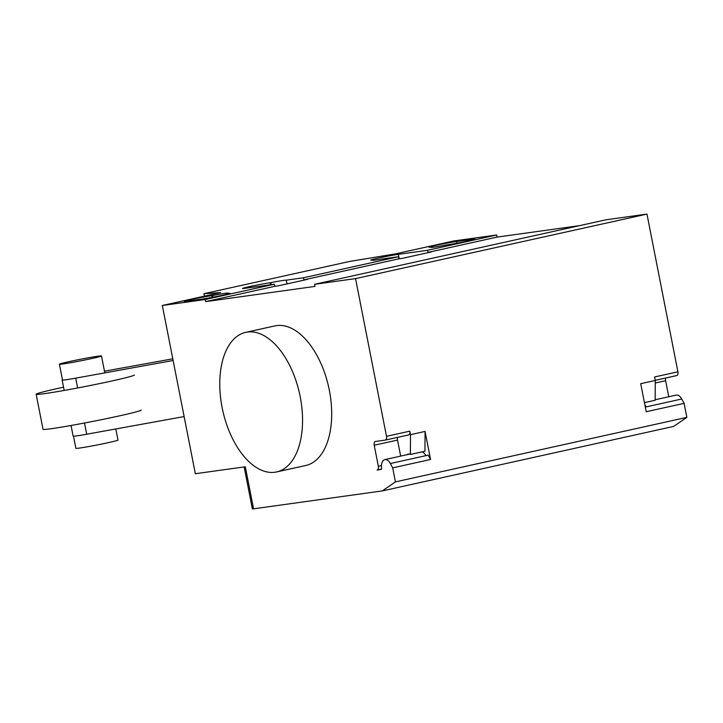 <?xml version="1.0" encoding="UTF-8"?>
<svg xmlns="http://www.w3.org/2000/svg" width="723" height="723" viewBox="0 0 723 723"><rect width="100%" height="100%" fill="white"/><g stroke="black" fill="none" stroke-linecap="round" stroke-linejoin="round"><path stroke-width="1.08" d="M115.807 428.956L117.985 440.072A21.446 0.786 168.9 0 1 103.136 443.759A21.446 0.786 168.9 0 1 79.458 448.07A21.446 0.786 168.9 0 1 75.897 448.332L73.52 436.204M62.955 363.958A21.446 0.786 -11.1 0 0 86.633 359.638A21.446 0.786 -11.1 0 0 101.482 355.96A21.446 0.786 -11.1 0 0 97.921 356.213A21.446 0.786 -11.1 0 0 74.243 360.533A21.446 0.786 -11.1 0 0 59.394 364.211A21.446 0.786 -11.1 0 0 62.955 363.958M141.229 410.031A50.041 1.835 168.9 0 1 106.579 418.626A50.041 1.835 168.9 0 1 51.333 428.703A50.041 1.835 168.9 0 1 43.028 429.299L36.15 394.252A50.041 1.835 -11.1 0 0 44.455 393.655A50.041 1.835 -11.1 0 0 99.702 383.579A50.041 1.835 -11.1 0 0 134.351 374.984M63.543 387.194A50.041 1.835 -11.1 0 0 36.15 394.252M104.474 371.188L172.797 358.816M71.053 425.486L73.14 436.132A21.798 0.795 -11.1 0 0 86.715 434.225L184.13 416.575M173.131 360.497L75.716 378.147A21.798 0.795 168.9 0 1 62.142 380.054A21.798 0.795 168.9 0 1 62.458 379.846M274.921 472.246A71.478 39.322 77.5 0 1 222.44 409.119A71.478 39.322 77.5 0 1 245.712 332.363A71.478 39.322 77.5 0 1 247.411 332.056A71.478 39.322 77.5 0 1 299.891 395.183A71.478 39.322 77.5 0 1 276.62 471.938A71.478 39.322 77.5 0 1 274.921 472.246M305.766 465.495A71.478 39.322 -102.5 0 0 329.028 388.73A71.478 39.322 -102.5 0 0 276.557 325.603A71.478 39.322 -102.5 0 0 274.857 325.91L245.712 332.363M431.568 247.004A15.373 0.56 168.9 0 1 429.019 247.185A15.373 0.56 168.9 0 1 439.656 244.546A15.373 0.56 168.9 0 1 456.629 241.455L472.246 239.277A15.373 0.56 168.9 0 1 474.794 239.096A15.373 0.56 168.9 0 1 464.148 241.735A15.373 0.56 168.9 0 1 447.176 244.826L446.462 244.925A15.373 0.56 168.9 0 1 430.998 247.393A15.373 0.56 168.9 0 1 432.282 246.905L431.568 247.004M432.282 246.905L432.372 247.356M212.553 295.544A15.373 0.56 168.9 0 1 228.025 293.086A15.373 0.56 168.9 0 1 226.742 293.574L227.456 293.475A15.373 0.56 168.9 0 1 230.004 293.294A15.373 0.56 168.9 0 1 219.358 295.933A15.373 0.56 168.9 0 1 202.395 299.024L186.778 301.193A15.373 0.56 168.9 0 1 184.229 301.383A15.373 0.56 168.9 0 1 194.876 298.744A15.373 0.56 168.9 0 1 211.839 295.644L212.553 295.544L212.887 297.216M226.742 293.574L226.877 294.261M252.869 505.323L253.556 508.829L252.372 508.911L251.685 505.404L252.869 505.323L245.305 466.769L195.346 473.719L162.332 305.486L205.278 299.512L274.342 284.22L245.061 288.296A15.373 0.56 168.9 0 1 242.512 288.477A15.373 0.56 168.9 0 1 253.158 285.838A15.373 0.56 168.9 0 1 270.122 282.747L270.836 282.648A15.373 0.56 168.9 0 1 286.29 280.163L303.479 277.768L303.895 279.873L307.402 279.385L278.265 285.838L274.749 286.326L274.342 284.22M204.446 296.159L203.958 293.701L220.614 292.58L162.332 305.486M253.556 508.829L382.241 490.926L673.655 426.407L686.85 417.37L395.436 481.889L382.241 490.926M398.481 256.737L381.283 259.123A15.373 0.56 168.9 0 1 372.716 260.289A15.373 0.56 168.9 0 1 373.999 259.801L373.285 259.9A15.373 0.56 168.9 0 1 370.736 260.09A15.373 0.56 168.9 0 1 381.373 257.451A15.373 0.56 168.9 0 1 398.346 254.351L427.618 250.285L428.034 252.39L431.55 251.893L402.404 258.346L398.888 258.834L398.481 256.737L303.479 277.768M374.089 260.262L373.999 259.801M271.233 284.654L270.836 282.648M287.022 283.895L286.29 280.163M398.888 258.834L303.895 279.873M205.278 299.512L205.684 301.618L314.984 286.407L314.568 284.311L355.553 278.608L386.498 436.331A3.57 1.97 77.5 0 1 385.323 440.09A3.57 1.97 77.5 0 1 385.232 440.099L375.472 441.464A3.57 1.97 -102.5 0 0 375.391 441.473A3.57 1.97 -102.5 0 0 374.216 445.232L378.337 466.263A3.57 1.97 77.5 0 1 377.162 470.031A3.57 1.97 77.5 0 1 377.072 470.04L381.03 469.489A1.428 0.786 -102.5 0 0 381.066 469.489A1.428 0.786 -102.5 0 0 381.563 468.17A9.291 5.115 77.5 0 1 384.826 459.611A9.291 5.115 77.5 0 1 390.339 463.524L392.688 467.871L395.436 481.889M274.749 286.326L205.684 301.618M427.618 250.285L496.683 234.993L453.746 240.967L395.463 253.872L349.67 261.437L203.958 293.701M496.683 234.993L497.099 237.099L428.034 252.39M655.255 380.325L676.728 375.571A3.57 1.97 77.5 0 0 677.912 371.803L646.968 214.089L605.982 219.792L314.568 284.311M497.099 237.099L579.729 225.603M406.742 454.758A9.652 5.305 -102.5 0 1 408.061 454.098A9.652 5.305 -102.5 0 1 410.375 454.46L424.943 451.233L425.07 431.432L430.574 459.485L428.224 455.138L425.892 455.653A9.291 5.115 -102.5 0 0 422.087 451.866M655.165 399.756L676.24 395.092A9.291 5.115 77.5 0 1 681.753 399.006L684.103 403.353L646.217 411.739L640.714 383.687L655.282 380.461L654.595 376.972L677.912 371.803M665.766 377.993A3.57 1.97 -102.5 0 0 665.621 380.714L668.766 396.746M684.103 403.353L686.85 417.37M676.728 375.571A3.57 1.97 77.5 0 1 676.647 375.58L655.255 380.316M645.305 407.076L646.199 406.877A9.291 5.115 -102.5 0 0 644.88 404.934M655.282 380.461L655.155 400.262L644.428 402.639M646.968 214.089L355.553 278.608M385.404 440.063L408.549 434.939A3.57 1.97 -102.5 0 0 408.631 434.93A3.57 1.97 -102.5 0 0 409.814 431.161L410.501 434.659L425.07 431.432M430.574 459.485L392.688 467.871M381.482 469.064L377.243 470.004M400.669 456.105L397.523 440.072A3.57 1.97 77.5 0 1 397.668 437.352M410.375 454.46L410.501 434.659M75.716 378.147L77.641 387.962M84.51 423.009L86.715 434.225M456.629 241.455L456.963 243.154M472.246 239.277L472.363 239.891M211.839 295.644L212.173 297.352M227.456 293.475L227.573 294.08M399.213 258.789L398.346 254.351M270.519 284.754L270.122 282.747M646.199 406.877L681.753 399.006M665.621 380.714L655.264 383.009M386.498 436.331L409.814 431.161M425.892 455.653L390.339 463.524M378.337 466.263L381.473 465.576M374.216 445.232L397.523 440.072M101.482 355.96L104.799 372.878M59.394 364.211L62.512 380.126M62.142 380.054L64.175 390.438M244.121 466.85L251.685 505.404M305.757 465.495L276.62 471.938M384.826 459.611L409.534 454.143M377.162 470.031L381.473 469.073M385.323 440.09L408.631 434.93"/></g></svg>
